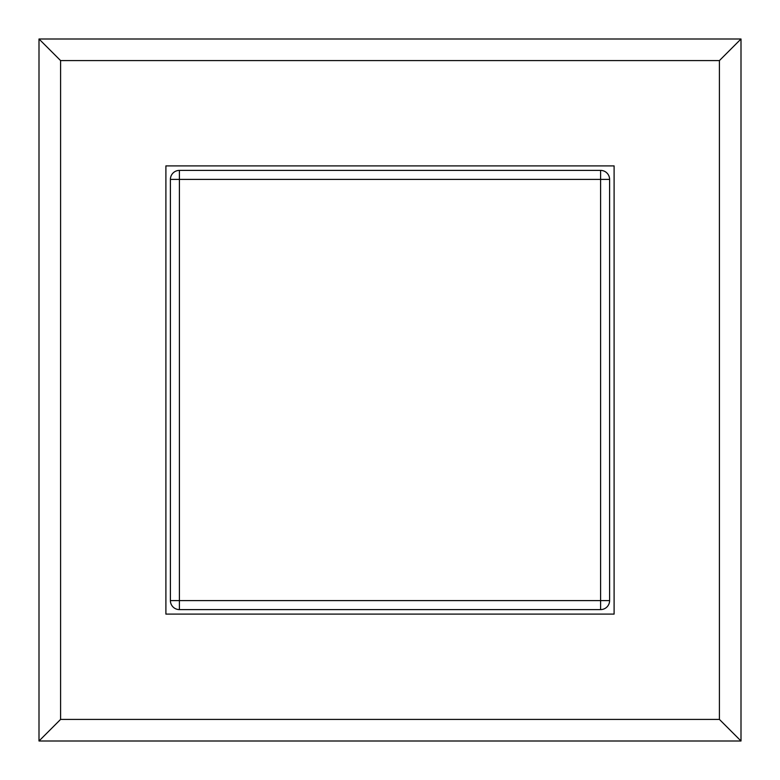 <?xml version="1.0" encoding="UTF-8"?>
<svg xmlns="http://www.w3.org/2000/svg" width="780" height="780" viewBox="0 0 780 780"><rect width="100%" height="100%" fill="white"/><g stroke="black" fill="none" stroke-linecap="round" stroke-linejoin="round"><path stroke-width="1.17" d="M60.596 60.596L719.404 60.596L719.404 719.404L60.596 719.404L60.596 60.596L39 39L39 741L741 741L741 39L39 39M60.596 719.404L39 741M719.404 60.596L741 39M719.404 719.404L741 741M165.896 165.896L614.104 165.896L614.104 614.104L165.896 614.104L165.896 165.896M170.401 179.4L179.4 179.4L179.4 609.599L600.6 609.599A8.999 8.999 0 0 0 609.599 600.6L609.599 179.4A8.999 8.999 0 0 0 600.6 170.401L179.4 170.401A8.999 8.999 0 0 0 170.401 179.4L170.401 600.6A8.999 8.999 0 0 0 179.4 609.599L600.6 609.599L600.6 600.6L170.401 600.6M600.6 170.401L600.6 179.4L179.4 179.4L179.4 170.401M609.599 600.6L600.6 600.6L600.6 179.4L609.599 179.4"/></g></svg>
